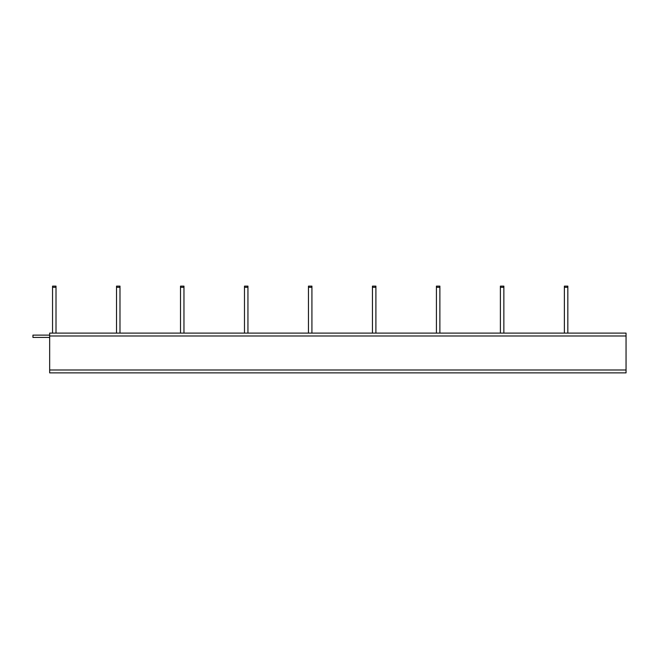 <?xml version="1.0" encoding="UTF-8"?>
<svg xmlns="http://www.w3.org/2000/svg" width="659" height="659" viewBox="0 0 659 659"><rect width="100%" height="100%" fill="white"/><g stroke="black" fill="none" stroke-linecap="round" stroke-linejoin="round"><path stroke-width="0.99" d="M49.664 369.987L49.664 333.1L626.05 333.1L626.05 372.87L49.664 372.87L49.664 369.987L626.05 369.987M49.664 337.869A1.73 1.73 0 0 0 48.511 337.424L32.95 337.424L32.95 335.118L48.511 335.118A4.036 4.036 0 0 1 49.664 335.291M56.007 333.1L56.007 286.13L52.547 286.13L52.547 333.1M119.987 333.1L119.987 286.13L116.528 286.13L116.528 333.1M183.96 333.1L183.96 286.13L180.508 286.13L180.508 333.1M247.941 333.1L247.941 286.13L244.481 286.13L244.481 333.1M311.921 333.1L311.921 286.13L308.461 286.13L308.461 333.1M375.902 333.1L375.902 286.13L372.442 286.13L372.442 333.1M439.874 333.1L439.874 286.13L436.423 286.13L436.423 333.1M503.855 333.1L503.855 286.13L500.395 286.13L500.395 333.1M567.836 333.1L567.836 286.13L564.376 286.13L564.376 333.1M626.05 335.983L49.664 335.983M52.547 287.283L56.007 287.283M116.528 287.283L119.987 287.283M180.508 287.283L183.96 287.283M244.481 287.283L247.941 287.283M308.461 287.283L311.921 287.283M372.442 287.283L375.902 287.283M436.423 287.283L439.874 287.283M500.395 287.283L503.855 287.283M564.376 287.283L567.836 287.283"/></g></svg>
